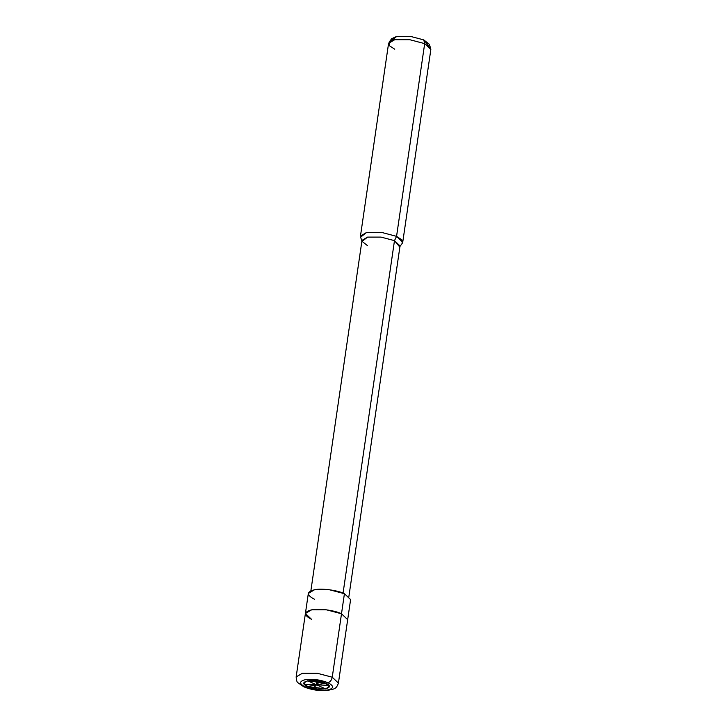 <?xml version="1.0" encoding="UTF-8"?>
<svg xmlns="http://www.w3.org/2000/svg" width="727" height="727" viewBox="0 0 727 727"><rect width="100%" height="100%" fill="white"/><g stroke="black" fill="none" stroke-linecap="round" stroke-linejoin="round"><path stroke-width="1.09" d="M325.56 683.144L329.258 686.679L325.56 688.86L307.603 686.506L305.213 686.951C299.079 683.734 299.079 681.317 305.213 679.709C312.792 678.754 320.371 679.754 327.95 682.698L325.56 683.144C314.482 677.855 295.544 681.39 307.603 686.506L303.904 682.971L307.612 680.79L325.56 683.144L327.95 682.698C320.371 679.754 312.792 678.754 305.213 679.709C299.079 681.317 299.079 683.734 305.213 686.951L307.603 686.506C318.68 691.795 337.628 688.26 325.56 683.144L307.603 686.506C295.544 681.39 314.482 677.855 325.56 683.144L307.612 680.79L303.904 682.971L307.603 686.506L325.56 683.144C337.628 688.26 318.68 691.795 307.603 686.506L325.56 688.86L329.258 686.679L325.56 683.144M305.404 613.488L308.339 593.414L314.509 589.77L329.467 589.761L344.425 593.695L350.605 599.575L338.418 683.089C336.156 689.341 334.502 688.887 326.986 690.514C318.817 691.032 311.092 689.796 303.813 686.806L297.943 682.735C297.025 682.371 296.434 680.436 296.153 676.928L302.332 673.284L317.29 673.275L332.248 677.21C331.603 680.181 330.176 682.008 327.95 682.698C334.084 685.915 334.084 688.333 327.95 689.941C320.371 690.895 312.792 689.896 305.213 686.951C312.792 689.896 320.371 690.895 327.95 689.941C334.084 688.333 334.084 685.915 327.95 682.698C330.176 682.008 331.603 680.181 332.248 677.21L317.29 673.275L302.332 673.284L296.153 676.928L305.404 613.488L311.583 609.844L326.541 609.835L341.499 613.77L332.248 677.21L338.418 683.089L332.248 677.21L341.499 613.77C334.774 610.317 318.317 608.154 311.583 609.844C303.513 611.952 303.513 615.133 311.583 619.368C303.513 615.133 303.513 611.952 311.583 609.844C318.317 608.154 334.774 610.317 341.499 613.77L347.67 619.649L341.499 613.77L326.541 609.835L311.583 609.844L305.404 613.488L311.583 619.368M428.921 46.128L423.768 39.894L424.677 43.629L396.56 236.357L394.479 240.646L342.935 593.977L394.479 240.646L381.021 237.102L367.553 237.111L362.11 241.4L367.553 245.681M344.425 593.695L341.499 613.77L344.425 593.695C337.701 590.242 321.243 588.079 314.509 589.77C306.44 591.878 306.44 595.049 314.509 599.284M310.865 590.842L361.991 240.392L367.553 237.111L381.021 237.102L394.479 240.646L400.032 245.935L348.905 596.394M362.11 241.4L360.592 237.193L366.644 232.422L381.602 232.413L396.56 236.357L381.602 232.413L366.644 232.422L360.465 236.066L388.582 43.338L394.761 39.694L409.719 39.694L424.677 43.629L409.719 39.694L394.761 39.694L389.027 42.302L389.545 45.801L394.752 49.218M389.027 42.302L391.68 38.695L396.842 36.359L410.301 36.35L423.768 39.894L410.301 36.35L396.842 36.359L391.399 40.648M399.632 246.88L394.479 240.646L396.56 236.357L401.767 239.774L402.285 243.272L399.632 246.88M402.731 242.236L396.56 236.357L424.677 43.629L430.847 49.509L402.731 242.236M430.72 48.382L424.677 43.629L423.768 39.894L429.203 44.174L430.72 48.382M318.126 681.017L316.581 684.825L325.56 688.86M316.863 680.826L316.581 684.825L313.292 688.296M315.954 680.708L316.581 684.825L304.322 684.261M316.309 680.754L316.581 684.825L307.612 680.79M317.399 680.899L316.581 684.825L319.871 681.353M318.299 681.045L316.581 684.825L328.84 685.388"/></g></svg>
